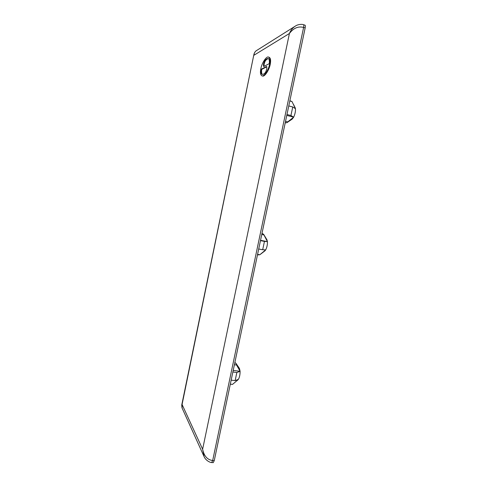 <?xml version="1.0" encoding="UTF-8"?>
<svg xmlns="http://www.w3.org/2000/svg" width="487" height="487" viewBox="0 0 487 487"><rect width="100%" height="100%" fill="white"/><g stroke="black" fill="none" stroke-linecap="round" stroke-linejoin="round"><path stroke-width="0.73" d="M295.055 26.28L256.612 50.514C255.005 51.464 254.129 53.034 253.983 55.226L289.412 33.493C293.521 28.045 298.251 26.03 303.602 27.436C303.906 25.835 303.858 24.922 303.444 24.691L305.002 25.16C305.416 25.391 305.471 26.304 305.166 27.899L214.243 460.653L213.227 462.65L211.668 462.51L212.679 460.513L214.243 460.653M204.09 456.642L202.629 449.215C204.047 456.094 207.395 459.862 212.679 460.513L303.602 27.436L305.166 27.899M261.951 75.82L262.523 75.972C264.435 77.183 269.165 70.256 270.224 64.333C270.979 60.412 270.602 58.05 269.092 57.247L268.514 57.089C266.456 55.914 261.836 63.018 260.819 68.752C260.058 72.648 260.435 75.004 261.951 75.82C263.857 77.031 268.574 70.098 269.634 64.168C270.395 60.248 270.023 57.886 268.514 57.089M266.821 66.774L261.665 69.416C261.397 72.654 261.708 74.292 262.59 74.347M268.404 58.738C267.686 58.617 266.699 59.268 265.452 60.686C264.374 62.567 263.905 64.479 264.033 66.402M181.968 407.777L181.73 405.068L182.077 404.478L202.629 449.215L289.412 33.493C290.788 30.121 292.821 27.625 295.506 26L295.493 26.006M182.108 408.094L182.077 404.478L253.946 54.282C254.798 51.324 256.594 50.508 256.612 50.514M261.105 69.264L266.602 66.494C267.12 68.01 266.706 70.043 265.372 72.593C264.021 74.036 262.992 74.608 262.298 74.304C261.233 74.456 260.837 72.776 261.105 69.264L261.665 69.416M269.317 63.645L263.674 66.53C263.175 65.069 263.583 63.066 264.885 60.528C266.292 58.945 267.369 58.312 268.124 58.629C269.171 58.458 269.567 60.132 269.317 63.645M234.856 362.535L235.915 363.247L236.603 365.061L234.399 364.726M230.314 384.146L232.543 384.383L230.308 384.2M231.155 380.146L235.136 380.627L236.852 372.494L240.097 371.313L236.603 365.061M232.871 372.001L236.852 372.494M239.464 368.452L240.097 371.313L233.206 370.406M232.543 384.383L238.021 379.781M240.097 371.313C240.097 374.704 239.531 377.388 238.399 379.355L235.136 380.627M261.969 233.492L262.816 233.675L263.966 234.959L261.762 234.484M257.58 254.397L259.802 254.762L257.471 254.908M258.713 248.991L262.688 249.74L264.447 241.4L267.43 241.643L263.966 234.959M260.472 240.639L264.447 241.4M266.967 239.835L267.43 241.643L260.539 240.31M259.802 254.762L265.689 249.886L264.855 250.915M267.43 241.643C267.515 244.663 266.937 247.414 265.689 249.886L262.688 249.74M289.875 100.693L292.017 101.576L289.82 100.955M285.528 121.373L287.75 121.884L286.916 122.669L285.212 122.876M286.971 114.494L290.94 115.516L292.742 106.97L295.451 108.704L292.017 101.576M288.773 105.929L292.742 106.97M295.177 107.749L295.451 108.704C295.627 111.34 295.037 114.159 293.667 117.16L292.237 119.059M287.75 121.884L293.667 117.16L290.94 115.516M293.667 117.16L286.782 115.413M303.444 24.691L303.425 24.691C302.932 24.24 298.379 23.985 295.506 26M266.748 66.609L266.426 66.524M265.452 60.686L264.885 60.528M181.742 405.007L253.928 54.367M203.773 455.948L182.108 408.088M211.668 462.51C211.346 462.875 205.983 461.25 203.998 456.447M239.501 368.507L235.915 363.247M238.07 379.738L236.743 380.907M267.004 239.896L263.729 234.466M264.91 250.872L260.295 254.384M295.207 107.816L293.564 104.559M292.297 119.023L286.916 122.669"/></g></svg>
